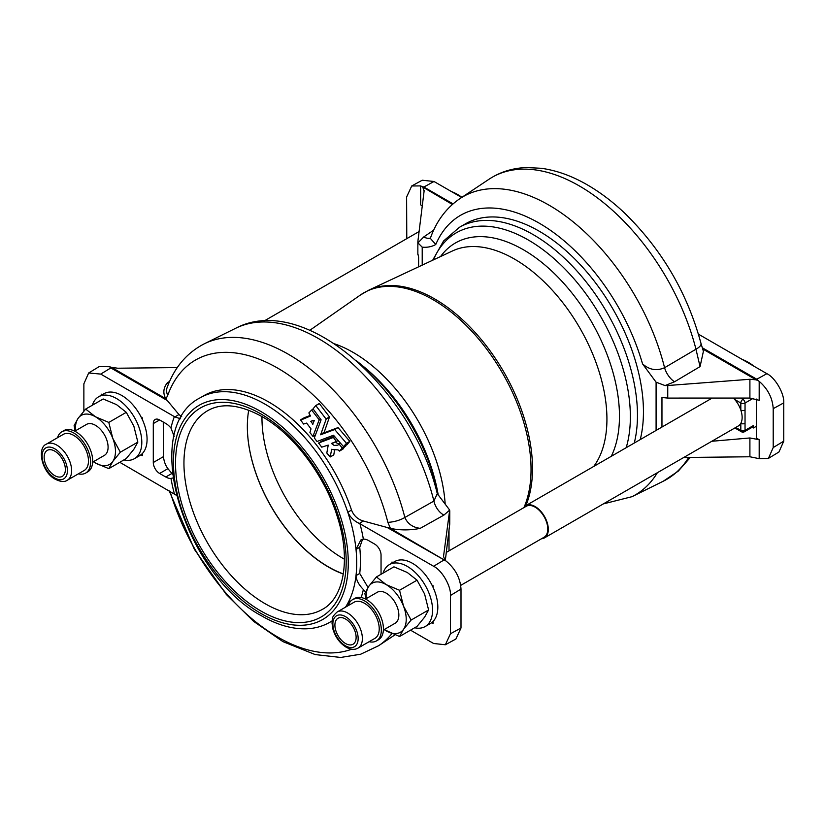 <?xml version="1.0" encoding="UTF-8"?>
<svg xmlns="http://www.w3.org/2000/svg" width="825" height="825" viewBox="0 0 825 825"><rect width="100%" height="100%" fill="white"/><g stroke="black" fill="none" stroke-linecap="round" stroke-linejoin="round"><path stroke-width="1.24" d="M248.717 410.211A114.716 66.227 -120 0 0 247.345 426.484A114.716 66.227 -120 0 0 328.463 567.064A114.716 66.227 -120 0 0 343.313 574.056M261.979 416.584A114.716 66.227 -120 0 0 343.087 558.453A114.716 66.227 -120 0 0 344.427 559.216M247.345 426.484A114.716 66.227 -120 0 0 328.463 566.888A114.716 66.227 -120 0 0 343.344 573.891M74.776 431.186L86.512 424.411A17.882 10.323 60 0 1 95.453 425.298A17.882 10.323 60 0 1 107.126 441.045A17.882 10.323 60 0 1 104.383 455.379L92.658 462.155M74.384 435.796A20.862 12.045 60 0 1 87.471 454.204A20.862 12.045 60 0 1 84.15 470.498L67.299 480.233A20.862 12.045 60 0 0 70.62 463.939A20.862 12.045 60 0 0 57.523 445.531A20.862 12.045 60 0 0 46.437 444.108L63.298 434.373A20.862 12.045 60 0 1 74.384 435.796M57.523 437.704A23.832 13.767 60 0 1 61.803 431.795A23.832 13.767 60 0 1 74.477 433.424A23.832 13.767 60 0 1 89.44 454.462A23.832 13.767 60 0 1 85.645 473.076A23.832 13.767 60 0 1 78.385 473.828M61.803 431.795L63.917 430.578A23.832 13.767 60 0 1 76.581 432.207A23.832 13.767 60 0 1 91.544 453.245A23.832 13.767 60 0 1 87.749 471.859L85.645 473.076M634.26 443.046A147.489 85.15 -120 0 0 533.177 234.609A147.489 85.15 -120 0 0 459.432 227.308L465.413 223.853A147.489 85.15 60 0 1 539.158 231.165A147.489 85.15 60 0 1 640.241 439.591M200.258 397.763A129.618 74.828 -120 0 1 265.062 404.178A129.618 74.828 -120 0 1 347.82 512.304C350.439 517.512 354.307 521.225 359.401 523.442L359.968 523.762A139.497 80.541 60 0 1 363.371 539.158L360.855 539.983L356.008 549.419A129.618 74.828 -120 0 0 347.82 512.304L351.502 510.025A129.618 74.828 -120 0 0 268.785 402.022A129.618 74.828 -120 0 0 203.981 395.608L200.258 397.763C138.992 428.268 184.542 575.427 262.082 616.131C277.654 625.113 292.627 629.331 307.013 628.774C315.367 628.372 322.988 626.196 329.866 622.256A129.618 74.828 -120 0 0 332.093 620.874M235.63 328.298C304.518 291.833 412.232 389.245 437.271 493.639L433.909 501.074A14.902 9.353 -119.2 0 0 443.881 515.109L420.214 528.351C412.748 527.423 407.622 523.793 404.848 517.461L433.909 501.074A172.198 99.413 -120 0 0 235.63 328.298L204.332 343.788A174.436 100.712 60 0 1 288.255 354.193A174.436 100.712 60 0 1 404.848 517.461A14.902 5.321 165.7 0 1 387.863 522.328A164.649 95.061 -120 0 0 277.808 368.208A164.649 95.061 -120 0 0 167.753 395.247L165.969 398.929L178.943 414.542L181.706 416.707M351.77 600.177L347.82 603.271A129.618 74.828 -120 0 0 356.008 575.602C356.348 580.222 358.803 584.863 363.371 589.504A139.497 80.541 60 0 1 361.185 597.527M167.753 395.247A14.902 10.942 -160.1 0 1 167.042 387.791L166.928 388.121M320.626 434.775L334.692 429.526L346.469 443.314L343.53 446.634L333.486 435.239L316.996 441.499L314.335 437.972L321.1 419.822L313.026 408.839L315.769 405.56L326.164 419.141L320.626 434.775M315.769 405.56L319.43 403.652L329.484 416.924L323.998 432.836L338.054 427.587L349.831 441.365L347.108 444.644L343.53 446.634M333.166 449.625L331.722 449.264L330.155 456.937L326.813 453.028L328.226 445.108L321.719 447.171L318.636 443.025L333.382 437.436L336.414 441.488L331.733 443.675L334.084 445.418L337.776 445.149L339.209 444.242L342.313 448.109L339.364 451.089L338.095 449.883L333.166 449.625M335.094 441.736L337.446 443.479L339.766 443.706M312.943 436.373L309.922 432.548L311.004 428.887L306.642 423.091L303.569 424.04L300.702 420.131L310.468 416.006L308.87 412.933L311.603 410.004L319.203 419.801L312.943 436.373L315.459 434.95M312.923 424.184L310.767 421.327L314.335 420.42L312.665 424.298M656.092 430.433L656.092 382.192L642.541 363.877C649.347 369.889 656.69 371.178 664.568 367.723A172.198 99.413 60 0 0 549.141 205.229A172.198 99.413 60 0 0 459.907 198.639C446.222 208.003 436.363 221.244 430.33 238.363L435.765 244.499C431.805 246.747 427.288 247.634 422.214 247.16L422.214 265.134M451.595 191.648A44.694 25.802 60 0 1 457.452 194.401A44.694 25.802 60 0 1 461.887 197.319M348.274 605.571A23.832 13.767 60 0 1 352.564 599.651A23.832 13.767 60 0 1 363.732 600.425A23.832 13.767 60 0 1 379.902 621.359A23.832 13.767 60 0 1 376.396 640.942A23.832 13.767 60 0 1 369.136 641.695M352.564 599.651L354.668 598.434A23.832 13.767 60 0 1 365.836 599.208A23.832 13.767 60 0 1 382.006 620.142A23.832 13.767 60 0 1 378.5 639.726L376.396 640.942M354.049 602.24A20.862 12.045 60 0 1 363.825 602.91A20.862 12.045 60 0 1 377.974 621.225A20.862 12.045 60 0 1 374.901 638.364L358.05 648.089A20.862 12.045 60 0 0 361.123 630.96A20.862 12.045 60 0 0 346.964 612.635A20.862 12.045 60 0 0 337.198 611.964L354.049 602.24M414.676 627.773A35.753 20.646 -120 0 0 425.153 626.557L430.423 623.514A35.753 20.646 -120 0 0 431.722 622.648A35.753 20.646 -120 0 0 433.084 621.431A35.753 20.646 -120 0 0 433.084 587.39A35.753 20.646 -120 0 0 431.97 585.09A35.753 20.646 -120 0 0 412.541 563.351A35.753 20.646 -120 0 0 394.67 561.577L389.4 564.62A35.753 20.646 -120 0 0 383.099 573.097M425.153 626.557A35.753 20.646 -120 0 0 430.64 597.898A35.753 20.646 -120 0 0 407.282 566.393A35.753 20.646 -120 0 0 389.4 564.62M523.586 507.798A18.624 10.756 60 0 1 525.824 505.642A18.624 10.756 60 0 1 535.136 506.56A18.624 10.756 60 0 1 547.305 522.978A18.624 10.756 60 0 1 544.448 537.9A18.624 10.756 60 0 1 541.468 538.756M733.384 398.083A18.624 10.756 60 0 1 734.714 399.486A18.624 10.756 60 0 1 740.819 410.077A18.624 10.756 60 0 1 740.819 423.328A18.624 10.756 60 0 1 738.282 425.989L544.448 537.9M446.284 552.42L526.195 506.292A17.882 10.323 60 0 1 535.136 507.169A17.882 10.323 60 0 1 546.81 522.926A17.882 10.323 60 0 1 544.077 537.25L460.721 585.379M383.408 630.011L395.144 623.236A17.882 10.323 -120 0 0 397.887 608.912A17.882 10.323 -120 0 0 386.213 593.154A17.882 10.323 -120 0 0 377.272 592.268L365.527 599.053M742.345 359.514A44.694 25.802 60 0 1 748.203 362.268A44.694 25.802 60 0 1 754.06 366.279M123.915 459.907A35.753 20.646 -120 0 0 134.403 458.69A35.753 20.646 -120 0 0 139.879 430.042A35.753 20.646 -120 0 0 116.521 398.527A35.753 20.646 -120 0 0 98.649 396.763A35.753 20.646 -120 0 0 92.348 405.23M134.403 458.69L139.672 455.647A35.753 20.646 -120 0 0 140.962 454.781A35.753 20.646 -120 0 0 142.333 453.564A35.753 20.646 -120 0 0 142.333 419.523A35.753 20.646 -120 0 0 141.219 417.223A35.753 20.646 -120 0 0 121.791 395.484A35.753 20.646 -120 0 0 103.919 393.721L98.649 396.763M735.003 398.083A2.98 1.722 120 0 0 734.714 399.486L740.819 403.023L740.819 410.077A2.98 1.722 0 0 0 745.037 410.077L745.037 430.392A2.98 1.722 60 0 1 744.418 431.753L752.843 426.886A2.98 1.722 -120 0 0 753.462 425.525L753.462 427.958L756.381 426.267M752.225 427.247L753.462 427.958M734.982 427.897A2.98 1.722 120 0 0 735.322 428.227L741.438 431.753A2.98 2.98 0 0 0 744.418 431.753M735.745 427.453L740.819 430.392L740.819 423.328A2.98 1.722 -0 0 0 745.037 423.328M366.3 598.61A28.308 16.345 60 0 1 368.878 586.193A28.308 16.345 60 0 1 386.213 584.636A28.308 16.345 60 0 1 403.538 606.2A28.308 16.345 60 0 1 403.538 629.32L399.548 636.508L417.048 626.402L424.607 617.152L428.598 609.964L411.108 620.06L403.538 629.32A28.308 16.345 -120 0 1 386.213 630.867A28.308 16.345 60 0 1 384.172 629.568M365.846 598.868L364.887 593.381L368.878 586.193L376.437 576.933L393.938 566.837L407.282 572.478L417.048 580.181L399.548 590.277L403.538 606.2L411.108 620.06M417.048 580.181L424.607 594.041L428.598 609.964M384.141 629.588L399.548 636.508M376.437 576.933L386.213 584.636L399.548 590.277M452.389 204.456L421.585 186.347L423.885 187.028L453.049 203.868M422.256 205.992L420.647 204.847L420.647 185.903L421.585 186.347M422.885 187.45L424.091 191.163L417.893 241.271L417.935 242.89L422.214 247.16M424.122 190.616L424.091 191.163M420.647 185.903L411.716 185.986L422.245 180.221L434.002 181.49L423.885 187.028A14.902 8.601 -60 0 0 423.06 187.523M411.716 185.986L406.612 197L406.777 238.652M417.893 241.271L417.935 242.89L423.73 236.961L433.672 230.154M418.605 266.826L418.605 256.967L417.893 253.832M430.464 238.002A14.902 8.456 55.6 0 1 423.73 236.961M461.67 197.464L434.002 181.49M701.002 343.437L701.002 343.437A14.902 5.321 165.7 0 1 695.96 349.212A174.436 100.712 -120 0 0 579.356 185.945A174.436 100.712 -120 0 0 488.967 179.273C500.125 171.94 512.645 168.032 526.536 167.547L541.272 168.29C555.607 170.259 570.054 175.261 584.595 183.315C598.496 191.018 611.923 201.011 624.855 213.304C661.97 249.655 687.359 293.03 701.002 343.437L703.395 351.326L700.064 366.609L695.96 349.212L664.568 367.723A14.902 7.807 59.3 0 0 674.541 381.769L665.063 385.574L667.745 385.522L749.904 379.273L756.071 379.82L702.58 348.903M702.209 347.717L756.773 379.222L758.123 380.645L756.071 379.82M683.708 457.493L749.904 456.772L759.186 458.659L768.426 458.391L773.211 447.562L773.211 408.653C772.52 397.97 767.838 388.864 759.186 381.356L759.186 400.3L749.904 398.073L749.904 379.273M758.123 380.645L759.186 381.356M749.904 456.772L749.904 437.962L759.186 439.704L759.186 458.659M773.211 447.562L783.75 441.158L778.965 451.987L768.426 458.391M755.947 379.717A14.902 8.601 120 0 1 756.773 379.222L766.899 373.684C775.232 377.633 784.503 393.69 783.75 402.889L773.211 408.653M656.092 382.192L665.063 385.574M667.745 385.522L667.745 398.083L661.959 397.475L661.959 427.041M756.381 399.073L756.381 438.096L759.186 439.704M667.745 398.083L749.904 398.073M749.904 437.962L711.81 441.272M783.75 441.158L783.75 402.889M766.899 373.684L698.435 334.166M345.469 445.603L342.942 449.099L339.364 451.089M338.889 444.221L340.653 443.407M331.805 443.283L333.682 442.551M337.92 440.251L336.414 441.488M318.563 443.417L321.998 441.076L334.486 436.208M334.61 450.017L333.785 454.833L330.155 456.937M312.654 420.606L310.767 421.327M311.603 410.004L313.304 409.231M300.702 420.131L304.147 417.78L310.386 415.387M176.251 495.186L119.78 462.299M174.374 493.824A139.497 80.541 60 0 1 170.971 478.428L172.755 478.005M167.331 400.548L110.849 367.94L100.722 374.086L174.91 416.934L180.489 418.77M174.157 436.353L170.971 428.072A139.497 80.541 60 0 1 174.374 416.604M165.969 398.929L165.794 398.722C162.731 393.174 163.319 387.76 167.557 382.48L168.352 384.378M170.971 478.428A14.902 8.601 60 0 1 165.773 477.005L159.607 473.457A8.941 5.156 60 0 1 153.295 462.505L153.295 423.576A8.941 5.156 60 0 1 155.141 419.492A8.941 5.156 60 0 1 159.607 419.935L165.773 423.483A14.902 8.601 60 0 1 170.971 428.072M163.278 422.049L163.453 456.637C163.969 461.381 165.464 465.393 167.918 468.662L172.487 474.158M111.674 367.476A14.902 8.601 -60 0 0 110.849 367.94L109.498 366.713L111.54 367.373L165.794 398.722M177.292 367.568L117.717 368.218L111.54 367.373M109.498 366.713L99.186 366.599L88.657 372.993L83.872 383.821L83.872 411.128M100.722 374.086L88.657 372.993M142.333 453.564L142.333 455.575L140.962 454.781M141.219 417.223L142.333 417.863L142.333 419.523M101.248 395.257L101.248 394.144L102.218 394.701M420.214 528.351C410.324 530.372 400.403 530.393 390.442 528.423L387.863 522.328M363.371 539.158A14.902 8.601 60 0 1 368.569 540.571L374.725 544.129A8.941 5.156 60 0 1 381.047 555.07L381.047 574.272M362.567 539.282L359.731 547.274L356.008 549.419A129.618 74.828 -120 0 1 356.008 575.602L359.731 573.458L368.022 587.441M365.537 591.834A14.902 8.601 60 0 1 363.371 589.504M390.442 528.423L446.026 561.01L387.245 527.515L390.07 528.309M410.53 630.166L433.61 643.49L445.366 644.758L450.471 633.755L461 627.99L461 589.081C460.298 578.397 455.627 569.302 446.964 561.784L446.026 561.01M444.737 559.742L443.53 556.328L449.687 510.097L437.271 493.639M461 589.081L450.471 595.485C451.223 586.286 441.952 570.219 433.61 566.28L443.737 560.134A14.902 8.601 120 0 1 444.562 559.67M461 627.99L455.905 639.004L445.366 644.758M449.769 510.953L449.728 524.133L449.687 510.097L443.881 515.109M449.017 550.842L449.017 529.959M351.502 510.025C353.719 515.656 357.658 519.307 363.33 520.998L387.245 527.515M349.924 602.085L347.82 603.271A129.618 74.828 -120 0 1 345.5 607.169M445.325 560.361L449.728 524.133M431.97 585.09L433.084 585.729L433.084 587.39M391.999 563.124L391.999 562.011L392.968 562.567M433.084 621.431L433.084 623.432L431.722 622.648M450.471 595.485L450.471 633.755M359.968 523.762L433.61 566.28M359.731 573.458A129.618 74.828 -120 0 0 359.731 547.274M108.797 468.641L95.453 463A28.308 16.345 60 0 0 112.788 461.453L120.347 452.203L112.788 438.343L108.797 422.421L95.453 416.78A28.308 16.345 60 0 1 112.788 438.343A28.308 16.345 60 0 1 112.788 461.453L108.797 468.641L126.287 458.545L133.856 449.295L137.847 442.107L133.856 426.185L126.287 412.325L116.521 404.621L103.177 398.98L85.676 409.076L78.117 418.327L74.126 425.514L75.085 431.011M93.411 461.711A28.308 16.345 60 0 0 95.453 463L93.38 461.732M75.539 430.743A28.308 16.345 60 0 1 78.117 418.327A28.308 16.345 60 0 1 95.453 416.78L85.676 409.076M108.797 422.421L126.287 412.325M120.347 452.203L137.847 442.107M593.742 466.434A130.639 75.426 -120 0 0 594.949 359.679A130.639 75.426 -120 0 0 514.553 259.122A130.639 75.426 -120 0 0 452.543 250.924L368.785 290.163L360.463 294.968A138.548 79.994 -120 0 1 433.073 299.702A138.548 79.994 -120 0 1 524.195 506.993M438.302 495.526L438.116 494.412A135.919 78.478 -120 0 0 364.939 367.672L356.41 360.711M207.704 410.664A114.716 66.227 -120 0 0 190.121 502.58A114.716 66.227 -120 0 0 265.062 603.673A114.716 66.227 -120 0 0 322.42 609.355C343.427 598.373 351.285 560.144 337.559 517.45C325.112 476.108 293.731 434.404 262.082 416.635C240.013 404.559 221.894 402.559 207.704 410.664M260.844 610.974A120.677 69.671 -120 0 0 346.18 561.701A120.677 69.671 -120 0 0 260.844 413.913A120.677 69.671 -120 0 0 175.519 463.176A120.677 69.671 -120 0 0 260.844 610.974M55.327 449.12A17.882 10.323 60 0 1 67.392 471.323A17.882 10.323 60 0 1 54.203 477.644A17.882 10.323 60 0 1 42.137 455.441A17.882 10.323 60 0 1 55.327 449.12M445.149 503.755A130.639 75.426 -120 0 0 353.059 352.358A130.639 75.426 -120 0 0 334.589 343.85M525.886 505.601A138.548 79.994 -120 0 0 434.548 298.856A138.548 79.994 -120 0 0 368.785 290.163M611.273 456.308A135.919 78.478 -120 0 0 523.359 249.727A135.919 78.478 -120 0 0 440.571 256.534M626.185 447.697A144.292 83.315 -120 0 0 528.33 240.013A144.292 83.315 -120 0 0 433.373 259.916M438.25 495.454A144.292 83.315 -120 0 0 361.247 364.598M260.844 613.398A123.657 71.393 -120 0 0 348.284 562.918A123.657 71.393 -120 0 0 260.844 411.479A123.657 71.393 -120 0 0 173.415 461.959A123.657 71.393 -120 0 0 260.844 613.398M324.132 432.836L320.77 434.775M642.541 363.877A157.317 90.832 -120 0 0 539.158 223.132A157.317 90.832 -120 0 0 435.765 244.499M346.077 646.15A17.882 10.323 60 0 1 332.887 624.607A17.882 10.323 60 0 1 344.953 616.337A17.882 10.323 60 0 1 358.143 637.89A17.882 10.323 60 0 1 346.077 646.15M741.438 431.753A2.98 1.722 120 0 1 740.819 430.392A2.98 1.722 -0 0 0 745.037 430.392L753.462 425.525M740.695 398.083L742.933 399.372L745.161 398.073M745.037 410.077L745.037 403.023A2.98 1.722 0 0 1 740.819 403.023A2.98 1.722 -60 0 1 742.933 399.372A2.98 1.722 60 0 1 745.037 403.023L753.173 398.32M345.51 618.998A15.005 8.662 60 0 1 356.122 637.374A15.005 8.662 60 0 1 345.51 643.5A15.005 8.662 60 0 1 334.909 625.123A15.005 8.662 60 0 1 345.51 618.998M690.329 457.421L678.232 471.157L663.29 481.202A174.436 100.712 -120 0 0 688.689 457.442M700.064 366.609L674.541 381.769M657.381 472.694A172.198 99.413 60 0 1 631.981 496.691L603.292 503.92M320.781 419.183L319.244 420.08M320.616 418.976L319.203 419.801M345.675 446.17L342.313 448.109M345.665 445.82L342.303 447.758M338.126 440.498L336.466 441.457L338.126 440.498M334.816 436.611L333.382 437.436M334.702 436.466L333.135 437.363M319.131 403.611L315.862 405.498M349.841 441.715L346.479 443.654M349.831 441.365L346.469 443.314M338.054 427.587L334.692 429.526M337.817 427.515L334.455 429.454M323.854 432.486L320.482 434.424M329.526 417.202L326.164 419.141M329.484 416.924L326.112 418.863M165.773 477.005L171.889 473.478M167.918 468.662L159.607 473.457M153.295 462.505L163.453 456.637M159.607 419.935L153.295 423.576M174.91 416.934L178.943 414.542M167.557 382.48L169.548 381.532M170.043 491.318A164.649 95.061 -120 0 0 351.667 649.213M391.885 633.683A174.436 100.712 60 0 1 378.644 645.707L360.711 654.204L340.704 657.453L315.202 654.576L282.944 641.633L253.667 621.4L226.297 594.443L194.432 549.419L169.177 490.823M363.33 520.998L359.401 523.442M54.759 475.633A15.005 8.662 60 0 1 44.148 457.256A15.005 8.662 60 0 1 54.759 451.131A15.005 8.662 60 0 1 65.371 469.507A15.005 8.662 60 0 1 54.759 475.633M46.437 444.108C36.743 447.934 41.797 471.787 54.718 478.943C60.307 481.852 64.505 482.285 67.299 480.233M204.332 343.788C186.78 352.832 174.353 367.507 167.042 387.791M459.907 198.639L488.967 179.273M263.99 321.08L419.1 231.536M337.198 611.964C330.454 618.049 332.96 618.884 332.001 622.916L332.826 628.794C335.342 637.302 339.993 643.562 346.799 647.573C351.233 649.729 354.987 649.904 358.05 648.089M525.824 505.642L712.13 398.083M417.852 241.952L417.852 254.43M631.981 496.691L663.29 481.202M304.116 417.801L300.754 419.739M315.428 435.022L313.108 436.363M342.901 449.13L339.529 451.069M321.977 441.086L318.605 443.035M333.682 454.988L330.32 456.926M319.182 403.58L315.81 405.518M347.057 444.675L343.695 446.624M332.083 620.977L329.866 622.256M394.886 634.889L378.644 645.707M459.432 227.308L443.561 240.983L432.671 260.236M309.829 330.289L360.463 294.968"/></g></svg>
